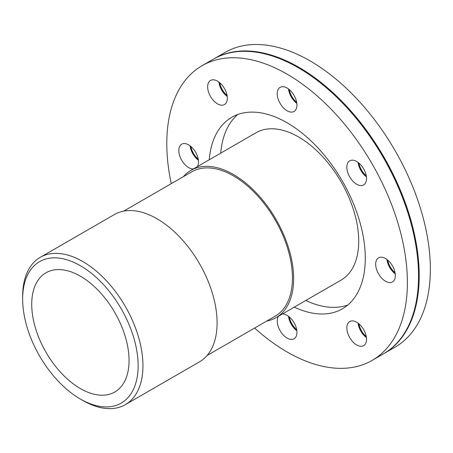 <?xml version="1.0" encoding="UTF-8"?>
<svg xmlns="http://www.w3.org/2000/svg" width="453" height="453" viewBox="0 0 453 453"><rect width="100%" height="100%" fill="white"/><g stroke="black" fill="none" stroke-linecap="round" stroke-linejoin="round"><path stroke-width="0.68" d="M183.357 176.681A85.062 49.111 60 0 1 190.968 170.322A85.062 49.111 60 0 1 256.517 193.114A85.062 49.111 60 0 1 293.646 278.72A85.062 49.111 60 0 1 276.03 317.661A85.062 49.111 60 0 1 266.715 321.069M123.731 211.109L191.817 171.795A83.363 48.131 60 0 1 256.058 194.133A83.363 48.131 60 0 1 292.445 278.023A83.363 48.131 60 0 1 275.181 316.183L207.089 355.497M80.391 399.059L82.797 400.452A85.062 49.111 -120 0 0 125.328 404.665L199.479 361.856A85.062 49.111 -120 0 0 217.095 322.915A85.062 49.111 -120 0 0 179.966 237.31A85.062 49.111 -120 0 0 114.416 214.524L40.266 257.332A85.062 49.111 -120 0 0 22.65 296.268L22.65 299.048A81.659 47.146 60 0 1 80.391 265.707A81.659 47.146 60 0 1 138.137 365.724A81.659 47.146 60 0 1 80.391 399.059A81.659 47.146 60 0 1 22.65 299.048M125.328 404.665A85.062 49.111 -120 0 0 142.95 365.724A85.062 49.111 -120 0 0 105.815 280.118A85.062 49.111 -120 0 0 40.266 257.332M276.03 317.661L341.103 280.09A85.062 49.111 -120 0 0 358.719 241.149A85.062 49.111 -120 0 0 321.585 155.543A85.062 49.111 -120 0 0 256.036 132.757L190.968 170.322M129.06 360.48A68.822 39.734 -120 0 0 99.014 291.222A68.822 39.734 -120 0 0 45.98 272.78A68.822 39.734 -120 0 0 45.98 352.253A68.822 39.734 -120 0 0 114.807 391.987A68.822 39.734 -120 0 0 129.06 360.48M366.415 337.53A14.383 8.307 60 0 1 358.147 323.204M366.426 337.587A13.918 8.035 60 0 1 358.096 323.17M358.906 323.81A13.918 8.035 -120 0 0 366.273 336.568M296.817 330.633A14.383 8.307 60 0 1 288.55 316.313M296.828 330.696A13.918 8.035 60 0 1 288.499 316.273M289.308 316.919A13.918 8.035 -120 0 0 296.675 329.676M198.391 160.158A14.383 8.307 60 0 1 190.124 145.832M198.403 160.215A13.918 8.035 60 0 1 190.073 145.798M190.883 146.438A13.918 8.035 -120 0 0 198.25 159.196M227.225 96.438A14.383 8.307 60 0 1 218.952 82.112M227.23 96.495A13.918 8.035 60 0 1 218.901 82.078M219.711 82.718A13.918 8.035 -120 0 0 227.078 95.475M296.817 103.329A14.383 8.307 60 0 1 288.55 89.009M296.828 103.392A13.918 8.035 60 0 1 288.499 88.969M289.308 89.609A13.918 8.035 -120 0 0 296.675 102.367M366.415 176.8A14.383 8.307 60 0 1 358.147 162.474M366.426 176.863A13.918 8.035 60 0 1 358.096 162.44M358.906 163.08A13.918 8.035 -120 0 0 366.273 175.838M395.243 273.805A14.383 8.307 60 0 1 386.975 259.484M395.254 273.867A13.918 8.035 60 0 1 386.924 259.444M387.734 260.09A13.918 8.035 -120 0 0 395.101 272.848M363.646 345.65L363.646 345.65A13.918 8.035 60 0 1 349.722 337.615A13.918 8.035 60 0 1 349.722 321.545A13.918 8.035 60 0 1 363.646 329.58A13.918 8.035 60 0 1 363.646 345.65M282.355 314.008A13.918 8.035 60 0 1 296.93 332.389A13.918 8.035 60 0 1 294.048 338.759A13.918 8.035 60 0 1 287.089 338.068A13.918 8.035 60 0 1 278.459 316.256M193.391 168.924A13.918 8.035 60 0 1 188.663 167.593A13.918 8.035 60 0 1 178.816 150.543A13.918 8.035 60 0 1 181.704 144.173A13.918 8.035 60 0 1 194.564 150.543A13.918 8.035 60 0 1 197.293 166.67M210.532 80.453L210.532 80.453A13.918 8.035 60 0 1 224.45 88.488A13.918 8.035 60 0 1 224.45 104.564A13.918 8.035 60 0 1 210.532 96.523A13.918 8.035 60 0 1 210.532 80.453M287.089 88.035A13.918 8.035 60 0 1 296.177 100.3A13.918 8.035 60 0 1 294.048 111.455A13.918 8.035 60 0 1 283.318 107.723A13.918 8.035 60 0 1 277.242 93.72A13.918 8.035 60 0 1 280.124 87.344A13.918 8.035 60 0 1 287.089 88.035M363.646 168.85A13.918 8.035 60 0 1 363.646 184.926A13.918 8.035 60 0 1 349.722 176.885A13.918 8.035 60 0 1 349.722 160.815L349.722 160.815A13.918 8.035 60 0 1 363.646 168.85M395.356 275.56A13.918 8.035 60 0 1 392.474 281.93A13.918 8.035 60 0 1 378.549 273.895A13.918 8.035 60 0 1 378.549 257.825A13.918 8.035 60 0 1 385.514 258.51A13.918 8.035 60 0 1 395.356 275.56M383.629 353.753A170.124 98.222 -120 0 0 383.963 353.567L395.112 347.128A170.124 98.222 -120 0 0 430.35 269.246A170.124 98.222 -120 0 0 356.086 98.035A170.124 98.222 -120 0 0 224.988 52.457L213.833 58.901A170.124 98.222 -120 0 0 213.505 59.088M383.963 353.567A170.124 98.222 -120 0 0 419.195 275.684A170.124 98.222 -120 0 0 344.931 104.479A170.124 98.222 -120 0 0 213.833 58.901M418.538 275.877A169.665 97.956 -120 0 0 418.538 275.684A169.665 97.956 -120 0 0 298.572 67.893A169.665 97.956 -120 0 0 298.408 67.797M418.538 275.684L418.538 276.064A170.124 98.222 -120 0 0 298.244 67.707A170.124 98.222 -120 0 0 213.176 59.275L202.021 65.719A170.124 98.222 -120 0 0 171.251 183.669M254.614 328.057A170.124 98.222 -120 0 0 372.151 360.384L383.306 353.946A170.124 98.222 -120 0 0 418.538 276.064M372.151 360.384A170.124 98.222 -120 0 0 407.383 282.508A170.124 98.222 -120 0 0 333.125 111.296A170.124 98.222 -120 0 0 202.021 65.719M294.286 307.117A110.583 63.845 -120 0 0 342.377 308.821A110.583 63.845 -120 0 0 365.282 258.199A110.583 63.845 -120 0 0 317.009 146.914A110.583 63.845 -120 0 0 231.794 117.287A110.583 63.845 -120 0 0 209.224 159.784M237.836 114.49A110.583 63.845 -120 0 0 220.707 153.154M305.769 300.486A110.583 63.845 -120 0 0 347.819 304.988M298.572 67.893L298.244 67.707"/></g></svg>
